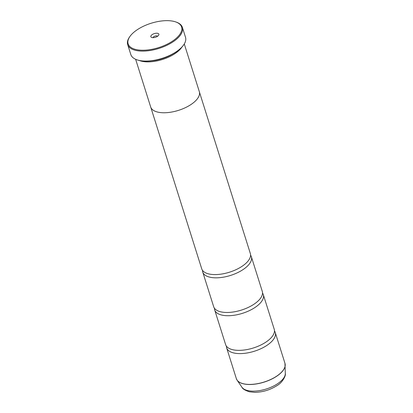 <?xml version="1.0" encoding="UTF-8"?>
<svg xmlns="http://www.w3.org/2000/svg" width="413" height="413" viewBox="0 0 413 413"><rect width="100%" height="100%" fill="white"/><g stroke="black" fill="none" stroke-linecap="round" stroke-linejoin="round"><path stroke-width="0.62" d="M274.469 330.958A25.487 11.585 162.5 0 1 275.244 332.501A25.487 11.585 162.5 0 1 265.311 346.393A25.487 11.585 162.5 0 1 239.979 353.611A25.487 11.585 162.5 0 1 226.634 347.829A25.487 11.585 162.5 0 1 226.386 346.12M262.523 293.07A25.487 11.585 162.5 0 1 263.298 294.614A25.487 11.585 162.5 0 1 253.365 308.506A25.487 11.585 162.5 0 1 228.033 315.723A25.487 11.585 162.5 0 1 214.688 309.941A25.487 11.585 162.5 0 1 214.44 308.232M250.577 255.182A25.487 11.585 162.5 0 1 251.357 256.726A25.487 11.585 162.5 0 1 241.419 270.618A25.487 11.585 162.5 0 1 216.087 277.835A25.487 11.585 162.5 0 1 202.742 272.053A25.487 11.585 162.5 0 1 202.494 270.345M166.919 20.65A28.032 12.746 -17.5 0 0 129.914 36.489A28.032 12.746 -17.5 0 0 142.805 50.236A28.032 12.746 -17.5 0 0 175.902 38.579A28.032 12.746 -17.5 0 0 175.897 21.987A28.032 12.746 -17.5 0 0 166.919 20.65M175.897 21.987L176.547 22.225A28.673 13.035 162.5 0 1 182.376 27.361A28.673 13.035 162.5 0 1 171.199 42.988A28.673 13.035 162.5 0 1 142.702 51.114A28.673 13.035 162.5 0 1 127.689 44.604A28.673 13.035 162.5 0 1 129.517 37.051L129.914 36.489M153.053 37.66A4.207 1.91 -17.5 0 0 158.602 35.286A4.207 1.91 -17.5 0 0 156.672 33.226A4.207 1.91 -17.5 0 0 151.705 34.971A4.207 1.91 -17.5 0 0 151.705 37.459A4.207 1.91 -17.5 0 0 153.053 37.66M157.523 36.287A2.292 1.043 -17.5 0 0 156.362 35.854A2.292 1.043 -17.5 0 0 153.166 37.66M183.687 44.872L183.449 45.213A28.29 12.86 162.5 0 1 146.109 61.196A28.29 12.86 162.5 0 1 137.049 59.844L136.657 59.699A28.673 13.035 -17.5 0 0 145.841 61.072A28.673 13.035 -17.5 0 0 183.687 44.872A28.673 13.035 -17.5 0 0 185.52 37.32L182.376 27.361M127.689 44.604L130.828 54.562A28.673 13.035 -17.5 0 0 136.657 59.699M139.491 60.546A25.498 11.59 -17.5 0 0 147.988 61.888A25.498 11.59 -17.5 0 0 181.849 47.19M263.298 294.614L274.222 329.249A25.487 11.585 162.5 0 1 271.315 337.566A25.487 11.585 162.5 0 1 238.957 350.363A25.487 11.585 162.5 0 1 232.756 349.723A25.487 11.585 162.5 0 1 225.606 344.581L214.688 309.941M135.645 59.296L150.678 106.977A25.498 11.59 -17.5 0 0 164.033 112.764A25.498 11.59 -17.5 0 0 189.376 105.542A25.498 11.59 -17.5 0 0 199.319 91.64L184.286 43.959M251.357 256.726L262.276 291.366A25.487 11.585 162.5 0 1 259.369 299.678A25.487 11.585 162.5 0 1 227.011 312.476A25.487 11.585 162.5 0 1 220.81 311.836A25.487 11.585 162.5 0 1 213.666 306.694L202.742 272.053M199.417 91.996L250.33 253.479A25.487 11.585 162.5 0 1 247.423 261.79A25.487 11.585 162.5 0 1 215.065 274.588A25.487 11.585 162.5 0 1 208.864 273.948A25.487 11.585 162.5 0 1 201.72 268.806L150.802 107.323M151.674 60.835A24.863 11.301 -17.5 0 0 172.04 54.413M285.146 364.111A25.472 11.579 162.5 0 1 285.223 364.978A25.472 11.579 162.5 0 1 249.726 384.498A25.472 11.579 162.5 0 1 237.088 380.151L236.344 378.633A25.487 11.585 -17.5 0 0 249.689 384.42A25.487 11.585 -17.5 0 0 275.027 377.198A25.487 11.585 -17.5 0 0 284.96 363.306L275.244 332.501M284.96 363.306L285.311 373.553A22.958 10.439 -17.5 0 1 253.319 391.142A22.958 10.439 -17.5 0 1 241.935 387.229L237.088 380.151A25.472 11.579 162.5 0 1 236.654 379.397M241.935 387.229C242.56 388.876 245.1 390.404 249.55 391.818L254.867 392.35C262.838 392.149 270.236 389.887 277.061 385.566C282.497 382.552 286.059 375.572 285.311 373.553M236.344 378.633L226.634 347.829"/></g></svg>
